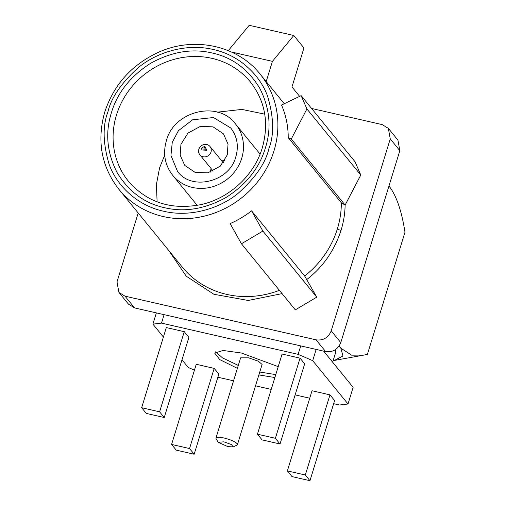 <?xml version="1.0" encoding="UTF-8"?>
<svg xmlns="http://www.w3.org/2000/svg" width="506" height="506" viewBox="0 0 506 506"><rect width="100%" height="100%" fill="white"/><g stroke="black" fill="none" stroke-linecap="round" stroke-linejoin="round"><path stroke-width="0.76" d="M265.384 147.954C259.382 168.074 246.251 184.589 225.999 197.504C204.993 209.054 184.519 212.457 164.589 207.719C144.552 203.323 128.726 191.622 117.114 172.609C106.949 152.749 105.039 132.793 111.39 112.749C117.392 92.636 130.516 76.121 150.769 63.206C171.781 51.656 192.255 48.253 212.185 52.991C232.222 57.387 248.041 69.088 259.66 88.095C269.825 107.961 271.735 127.91 265.384 147.954M177.492 171.319L170.946 155.45L172.261 142.35L178.416 130.7L192.577 119.795L213.443 117.531L230.704 127.942C237.175 136.38 238.889 145.949 235.853 156.651C229.806 181.749 191.622 191.407 177.492 171.319M251.558 210.831L304.675 276.004L316.756 297.148L295.321 309.862L241.451 243.772L262.886 231.065L251.558 210.831A91.124 84.312 140.8 0 1 230.148 223.589L241.451 243.772M360.784 175.032L306.914 108.948L301.133 95.634L355.003 161.718L360.784 175.032L345.117 205.075C344.991 213.418 343.631 221.856 341.05 230.375C334.295 250.748 322.898 267.117 306.851 279.47M301.133 95.634L281.532 105.046A91.124 84.312 140.8 0 1 288.224 137.645L341.348 202.811L345.117 205.075M164.722 155.114L159.586 167.834L156.386 184.589L157.113 201.875M332.663 362.201L335.529 352.884L335.314 349.766M227.257 154.925L220.262 166.158L207.915 172.843L195.164 172.419L184.747 165.405L180.161 155.165L180.939 144.336L187.941 133.103L200.281 126.418L213.032 126.842L223.45 133.85L228.035 144.096L227.257 154.925M210.559 172.084A11.549 10.683 140.8 0 1 211.059 168.865A11.549 10.683 140.8 0 1 211.135 168.631M221.293 160.351A11.549 10.683 140.8 0 1 224.784 160.484M274.872 377.527L258.87 374.94M237.396 368.336L219.73 359.589L214.67 353.049L223.178 350.481L241.488 353.043L278.224 366.641M215.72 351.778L222.488 357.894L238.288 365.427M259.768 372.036L275.77 374.617M223.007 162.451L223.431 162.534M218.137 442.282L216.081 438.626A11.233 2.492 17.1 0 1 215.961 438A11.233 2.492 17.1 0 1 224.006 438A11.233 2.492 17.1 0 1 237.44 444.603A11.233 2.492 17.1 0 1 236.991 445.065L233.234 446.924L227.751 446.596L218.137 442.282L223.861 441.827L231.419 444.546L233.234 446.924M215.961 438L240.622 357.85L248.667 357.85L258.357 361.208L262.095 364.453L237.44 444.603M198.845 149.251A6.553 6.066 140.8 0 1 203.823 144.571A6.553 6.066 140.8 0 1 210.003 146.5A6.553 6.066 140.8 0 1 211.002 152.028A6.553 6.066 140.8 0 1 206.018 156.708A6.553 6.066 140.8 0 1 199.845 154.779A6.553 6.066 140.8 0 1 198.845 149.251M203.937 146.677L205.006 146.721L206.903 150.269L201.091 149.928L201.243 149.125M201.331 148.252L203.981 146.683L205.373 149.175L201.236 148.922L201.331 148.252M282.089 293.625L248.199 300.463L213.893 294.277L186.214 276.162L168.934 250.71M138.195 213.007L117.006 281.886L118.91 292.411L128.486 304.163L134.583 307.914L325.624 351.588L316.048 339.836L125.001 296.162L118.91 292.411M311.588 108.461L382.258 124.621L388.349 128.372L390.252 138.897L331.202 330.854C328.337 337.755 323.283 340.747 316.048 339.836M299.628 96.355L291.962 86.95L303.954 47.975L293.777 35.49L249.205 25.3L228.288 50.638M231.438 51.998L272.424 61.365L266.188 81.574M293.777 35.49L272.424 61.365M331.202 330.854L340.778 342.6L399.835 150.649L390.252 138.897M340.778 342.6C337.894 349.463 332.847 352.454 325.624 351.588M388.355 128.366L397.931 140.111L399.835 150.649M264.739 114.141L241.887 109.416L217.409 112.168M388.905 186.164L390.24 187.669C396.951 197.264 401.865 212.109 404.983 232.197L367.407 354.345L364.016 355.067L351.702 355.18L340.848 348.21L339.184 345.952M339.014 346.199L340.848 348.21L342.973 356.022L334.396 360.424L333.144 360.633M333.644 403.687L339.425 405.009L348.014 403.984L353.137 387.324L323.638 351.132M156.373 312.891L152.913 324.131L163.413 337.009M181.996 359.81L188.232 367.457L194.437 370.152M164.102 314.662L161.503 323.113L152.913 324.131M300.722 345.895L298.123 354.345L161.503 323.113M316.155 349.425L312.695 360.664L298.123 354.345M348.014 403.984L312.695 360.664M217.865 377.217L233.557 380.809M255.524 385.825L271.216 389.418M295.131 394.882L309.729 398.222M196.246 364.288L214.19 368.387L218.826 374.079L194.171 454.23L176.227 450.125L171.585 444.439L196.246 364.288M312.025 390.752L329.975 394.857L334.611 400.55L309.957 480.7L292.006 476.595L287.37 470.909L312.025 390.752M282.101 354.042L300.045 358.14L304.682 363.833L280.027 443.983L262.083 439.885L257.44 434.192L282.101 354.042M141.655 407.722L166.316 327.572L184.26 331.677L188.902 337.363L164.241 417.513L159.605 411.827L141.655 407.722L146.297 413.415L164.241 417.513M214.19 368.387L189.535 448.537L171.585 444.439M329.975 394.857L305.314 475.007L287.37 470.909M300.045 358.14L275.39 438.297L257.44 434.192M212.849 171.167L212.855 170.743M189.535 448.537L194.171 454.23M305.314 475.007L309.957 480.7M275.39 438.297L280.027 443.983M184.26 331.677L159.605 411.827M316.756 297.148L262.886 231.065M345.162 205.101L291.292 139.011L306.914 108.948M288.224 137.645L291.292 139.011M268.857 148.751C265.606 163.052 255.264 177.992 237.839 193.583C220.148 208.124 190.73 217.77 163.514 211.204C136.095 205.284 116.095 184.336 109.087 164.146C102.908 143.16 102.522 125.766 107.917 111.959C111.168 97.658 121.503 82.712 138.935 67.127C156.626 52.586 186.044 42.934 213.26 49.499C240.673 55.426 260.679 76.374 267.687 96.557C273.866 117.544 274.252 134.944 268.857 148.751M118.802 189.212C101.333 166.493 96.659 140.744 104.786 111.959C114.027 84.122 132.313 64.066 159.643 51.77C194.924 36.268 237.75 45.755 260.065 74.066A91.124 84.312 140.8 0 1 273.955 150.959A91.124 84.312 140.8 0 1 204.677 216.043A91.124 84.312 140.8 0 1 118.802 189.212L182.249 267.048A91.124 84.312 -39.2 0 0 279.407 290.336M128.48 181.325A78.645 72.763 140.8 0 1 116.488 114.963A78.645 72.763 140.8 0 1 176.278 58.797A78.645 72.763 140.8 0 1 250.388 81.953C265.258 101.225 269.211 123.23 262.253 147.954C254.189 175.348 229.237 198.529 200.787 204.639C171.142 210.243 147.044 202.476 128.48 181.325M172.654 175.259C164.836 165.032 162.742 153.533 166.379 140.769C173.628 111.181 218.175 99.91 235.543 123.995A40.569 37.533 140.8 0 1 241.729 158.233A40.569 37.533 140.8 0 1 210.888 187.207A40.569 37.533 140.8 0 1 172.654 175.259L197.195 205.366M304.675 276.004A91.124 84.312 -39.2 0 0 337.401 228.794A91.124 84.312 -39.2 0 0 341.348 202.811M341.05 230.375A3.118 0.696 17.1 0 1 337.401 228.794M125.001 296.162L134.583 307.914M260.065 74.066L284.252 103.736M235.543 123.995L260.084 154.102M210.003 146.5L223.26 162.768M203.981 146.683L204.962 146.911M334.396 360.424L364.016 355.067M199.845 154.779L213.102 171.047M201.236 148.922L201.261 149.928"/></g></svg>
